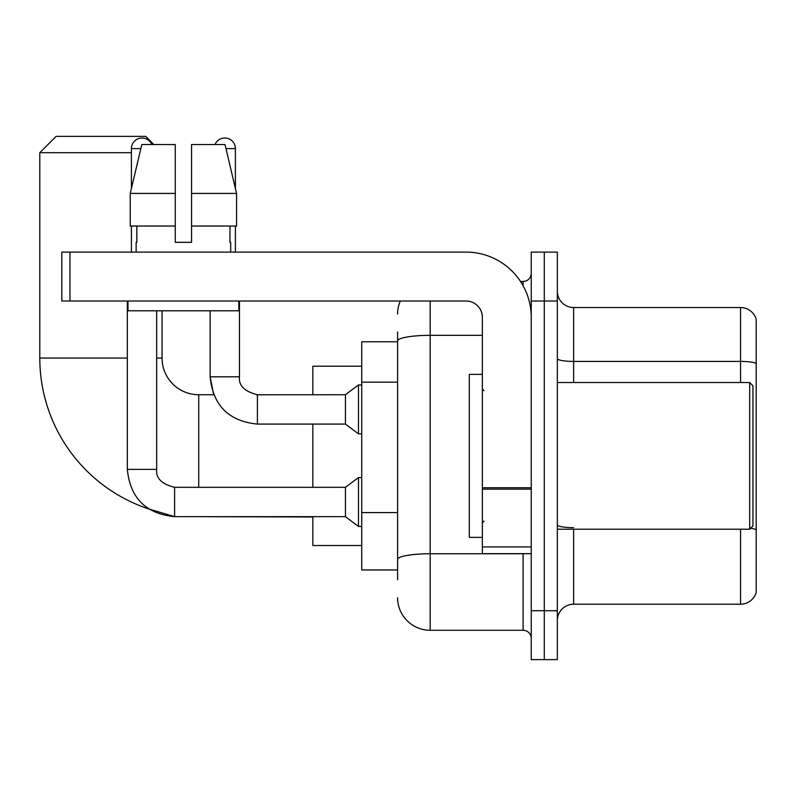 <?xml version="1.0" encoding="UTF-8"?>
<svg xmlns="http://www.w3.org/2000/svg" width="796" height="796" viewBox="0 0 796 796"><rect width="100%" height="100%" fill="white"/><g stroke="black" fill="none" stroke-linecap="round" stroke-linejoin="round"><path stroke-width="1.19" d="M397.592 341.763L361.732 341.763L361.732 569.966L397.592 569.966M397.592 579.747L397.592 331.982M531.25 610.721L531.25 659.625L544.295 659.625L544.295 610.721L544.295 659.625L557.339 659.625L557.339 610.721L544.295 610.721L544.295 301.017L544.295 610.721L531.25 610.721L531.25 301.017L544.295 301.017L544.295 252.113L544.295 301.017L557.339 301.017L557.339 610.721M557.339 301.017L557.339 252.113L531.25 252.113L531.25 301.017M430.188 301.017L430.188 630.283L523.101 630.283L523.101 553.668M520.504 281.456L523.101 281.456A8.149 8.149 0 0 0 531.25 273.307M397.592 372.389L397.592 340.996A32.596 5.662 180 0 1 430.188 335.335L482.356 335.335M531.25 638.432A8.149 8.149 0 0 0 523.101 630.283M397.592 314.052A32.596 32.596 0 0 1 400.318 301.017M430.188 630.283A32.596 32.596 0 0 1 397.592 597.677M557.339 620.502A16.298 16.298 0 0 1 573.637 604.204L740.549 604.204L740.549 529.221M756.2 319.266A16.298 16.298 0 0 0 740.549 307.535A16.298 16.298 0 0 1 756.2 319.266L756.2 592.463A16.298 16.298 0 0 1 740.549 604.204M756.2 363.454A16.298 2.826 180 0 0 740.549 361.414L740.549 307.535L573.637 307.535A16.298 16.298 0 0 1 557.339 291.236A16.298 16.298 0 0 0 573.637 307.535L573.637 382.518M191.557 242.332L175.259 242.332L191.557 242.332L175.259 242.332L191.557 242.332L191.557 144.534L224.999 144.534L236.571 193.428L236.571 226.034L191.557 226.034M215.029 144.534A10.597 10.597 0 0 1 235.407 148.603L235.407 188.463L236.571 193.428L191.557 193.428M174.603 487.351L174.603 516.664L148.623 508.893A158.931 158.931 0 0 1 39.8 358.061L39.8 152.683L56.098 136.375L145.748 136.375L153.907 144.534M198.731 487.321L198.731 394.736A36.676 36.676 0 0 1 162.056 358.061L162.056 310.788M131.41 152.683L39.8 152.683M312.828 424.079L312.828 487.321M312.828 516.664L312.828 545.519L361.732 545.519M361.732 366.21L312.828 366.21L312.828 394.736M131.41 188.463L131.41 148.603A10.597 10.597 0 0 1 151.787 144.534M127.33 469.391C130.166 498.077 145.927 513.828 174.603 516.664C145.927 513.828 130.166 498.077 127.33 469.391C130.166 498.077 145.927 513.828 174.603 516.664C145.927 513.828 130.166 498.077 127.33 469.391L156.673 469.391C155.688 478.088 161.668 484.067 174.603 487.321L345.434 487.321L345.434 516.664L174.603 516.664L148.623 508.893L174.603 516.664C145.927 513.828 130.166 498.077 127.33 469.391L127.33 301.017M345.434 487.321L358.469 477.55L358.469 526.445L361.732 526.445M156.673 469.391C155.688 478.088 161.668 484.067 174.603 487.321C161.668 484.067 155.688 478.088 156.673 469.391C155.688 478.088 161.668 484.067 174.603 487.321C161.668 484.067 155.688 478.088 156.673 469.391L156.673 310.788M131.41 226.034L131.41 252.113M257.406 394.766L345.434 394.736L345.434 424.079L257.406 424.079L257.406 394.736L256.392 394.736M345.434 394.736L358.469 384.956L358.469 433.86L361.732 433.86M235.407 226.034L235.407 252.113M531.25 553.668L482.356 553.668L482.356 487.749L531.25 487.749M531.25 317.315A65.202 65.202 0 0 0 466.058 252.113L69.958 252.113L69.958 301.017L466.058 301.017A16.298 16.298 0 0 1 482.356 317.315L482.356 487.749M69.958 301.017L61.809 301.017L61.809 252.113L69.958 252.113M136.136 242.332L136.842 242.332L136.136 242.332L136.136 252.113M230.681 242.332L229.964 242.332L230.681 242.332L230.681 252.113M229.964 226.034L229.964 242.332M175.259 193.428L130.236 193.428L141.817 144.534L175.259 144.534L175.259 242.332M136.842 242.332L136.842 226.034M127.987 301.017L127.987 310.788L238.83 310.788L238.83 301.017M175.259 226.034L130.236 226.034L130.236 193.428L141.817 144.534M236.571 226.034L236.571 193.428L224.999 144.534M749.683 382.518L752.936 385.771L752.936 525.957L749.683 529.221L749.683 382.518L557.339 382.518M482.356 374.369L469.312 374.369L469.312 537.37L482.356 537.37M397.592 382.17L361.732 382.17M397.592 512.574L361.732 512.574M525.937 553.668A8.149 1.413 0 0 1 523.101 553.757L430.188 553.757A32.596 5.662 180 0 0 397.592 559.419M523.101 285.744L523.101 281.456M573.637 529.221L573.637 604.204M740.549 382.518L740.549 361.414L573.637 361.414A16.298 2.826 0 0 1 557.339 358.578M756.2 529.718A16.298 2.826 180 0 0 750.618 528.275M573.637 527.678A16.298 2.826 -0 0 1 557.339 524.843M39.8 358.061L127.33 358.061M156.673 358.061L162.056 358.061M312.828 516.992L198.731 516.664M131.41 148.603L140.852 148.603M198.731 394.736L213.666 394.736L210.134 376.806L213.666 394.736L210.134 376.806L213.666 394.736L210.134 376.806L239.447 376.806M225.964 148.603L235.407 148.603M531.25 489.172L482.356 489.172M482.356 546.932L531.25 546.932M345.434 516.664L358.469 526.445M358.469 477.55L361.732 477.55M239.477 376.806C238.492 385.503 244.471 391.483 257.406 394.736C244.471 391.483 238.492 385.503 239.477 376.806C238.492 385.503 244.471 391.483 257.406 394.736C244.471 391.483 238.492 385.503 239.477 376.806C238.492 385.503 244.471 391.483 257.406 394.736C244.471 391.483 238.492 385.503 239.477 376.806C238.492 385.503 244.471 391.483 257.406 394.736C244.471 391.483 238.492 385.503 239.477 376.806C238.492 385.503 244.471 391.483 257.406 394.736C244.471 391.483 238.492 385.503 239.477 376.806L239.477 301.017M210.134 310.788L210.134 376.806C212.97 405.492 228.731 421.243 257.406 424.079C228.731 421.243 212.97 405.492 210.134 376.806C212.97 405.492 228.731 421.243 257.406 424.079C228.731 421.243 212.97 405.492 210.134 376.806C212.97 405.492 228.731 421.243 257.406 424.079M345.434 424.079L358.469 433.86M358.469 384.956L361.732 384.956M557.339 529.221L749.683 529.221M483.988 390.667L482.356 389.035M483.988 521.072L482.356 522.693"/></g></svg>
